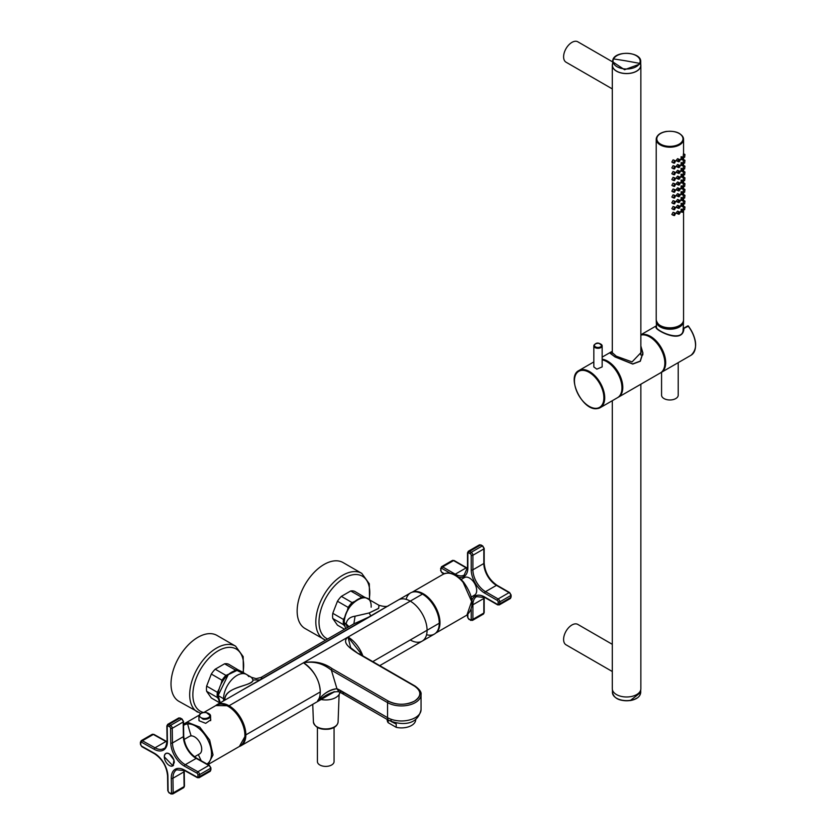 <?xml version="1.0" encoding="UTF-8"?>
<svg xmlns="http://www.w3.org/2000/svg" width="836" height="836" viewBox="0 0 836 836"><rect width="100%" height="100%" fill="white"/><g stroke="black" fill="none" stroke-linecap="round" stroke-linejoin="round"><path stroke-width="1.25" d="M678.215 362.646L678.215 395.167A8.329 4.807 180 0 1 673.074 399.608A8.329 4.807 180 0 1 664.003 398.563A8.329 4.807 180 0 1 661.569 395.167L661.569 372.26M681.507 324.243A12.634 7.294 180 0 1 673.45 328.37A12.634 7.294 180 0 1 658.277 324.243M683.482 320.846A13.616 7.858 180 0 1 683.503 321.536A13.616 7.858 180 0 1 673.722 328.914A13.616 7.858 180 0 1 656.281 321.536A13.616 7.858 180 0 1 656.302 320.846M682.375 186.564L682.375 188.988L682.375 186.564L682.97 186.407L681.1 185.832L681.1 188.257M680.452 188.393L682.375 188.988M682.375 188.267L682.375 187.295L682.375 188.267M679.01 205.99C677.39 207.422 677.39 208.227 679.01 208.415C680.514 206.91 680.514 206.105 679.01 205.99L677.735 205.248C676.073 206.659 676.073 207.464 677.735 207.673M676.826 207.652L679.01 208.415M679.01 211.811C677.39 213.253 677.39 214.058 679.01 214.235C680.514 212.741 680.514 211.936 679.01 211.811L677.735 211.069C676.073 212.48 676.073 213.284 677.735 213.504M676.826 213.483L679.01 214.235M684.632 154.859L684.632 157.283L684.956 154.535L683.43 153.657L683.19 156.447M682.855 156.76L684.632 157.283M684.632 160.679L684.632 163.114L684.956 160.366L683.43 159.477L683.19 162.278M682.855 162.581L684.632 163.114M684.632 166.51L684.632 168.935L684.956 166.186L683.43 165.309L683.19 168.099M682.855 168.412L684.632 168.935M684.632 172.331L684.632 174.766L684.956 172.017L683.43 171.129L683.19 173.93M682.855 174.233L684.632 174.766M684.632 178.162L684.632 180.586L684.956 177.838L683.43 176.96L683.19 179.75M682.855 180.064L684.632 180.586M684.632 183.983L684.632 186.418L684.956 183.669L683.43 182.791L683.19 185.582M682.855 185.885L684.632 186.418M684.632 189.814L684.632 192.238L684.956 189.49L683.43 188.612L683.19 191.402M682.855 191.716L684.632 192.238M684.632 195.634L684.632 198.069L684.956 195.321L683.43 194.443L683.19 197.233M682.855 197.536L684.632 198.069M684.632 201.466L684.632 203.89L684.956 201.142L683.43 200.264L683.19 203.054M682.855 203.367L684.632 203.89M684.632 207.286L684.632 209.721L684.956 206.973L683.43 206.095L683.19 208.885M682.855 209.188L684.632 209.721M682.375 157.44L682.375 159.864L682.375 157.44L682.97 157.283L681.1 156.698L681.1 159.122M680.452 159.258L682.375 159.864M682.375 163.26L682.375 165.685L682.375 163.26L682.97 163.104L681.1 162.518L681.1 164.953M680.452 165.079L682.375 165.685M682.375 169.091L682.375 171.516L682.375 169.091L682.97 168.935L681.1 168.349L681.1 170.774M680.452 170.91L682.375 171.516M682.375 174.912L682.375 177.336L682.375 174.912L682.97 174.755L681.1 174.181L681.1 176.605M680.452 176.73L682.375 177.336M682.375 180.743L682.375 183.168L682.375 180.743L682.97 180.586L681.1 180.001L681.1 182.426M680.452 182.561L682.375 183.168M682.375 192.395L682.375 194.819L682.375 192.395L682.97 192.238L681.1 191.653L681.1 194.077M680.452 194.213L682.375 194.819M682.375 198.216L682.375 200.65L682.375 198.216L682.97 198.059L681.1 197.484L681.1 199.909M680.452 200.044L682.375 200.65M682.375 204.047L682.375 206.471L682.375 204.047L682.97 203.89L681.1 203.305L681.1 205.729M680.452 205.865L682.375 206.471M682.375 209.867L682.375 212.302L682.375 209.867L682.97 209.711L681.1 209.136L681.1 211.56M680.452 211.696L682.375 212.302M679.01 159.373C677.39 160.815 677.39 161.62 679.01 161.808C680.514 160.303 680.514 159.498 679.01 159.373L677.735 158.641C676.073 160.042 676.073 160.857 677.735 161.066M676.826 161.045L679.01 161.808M679.01 165.204C677.39 166.636 677.39 167.451 679.01 167.628C680.514 166.134 680.514 165.319 679.01 165.204L677.735 164.462C676.073 165.873 676.073 166.677 677.735 166.897M676.826 166.876L679.01 167.628M679.01 171.025C677.39 172.467 677.39 173.271 679.01 173.46C680.514 171.955 680.514 171.15 679.01 171.025L677.735 170.293C676.073 171.694 676.073 172.509 677.735 172.718M676.826 172.697L679.01 173.46M679.01 176.856C677.39 178.287 677.39 179.103 679.01 179.28C680.514 177.786 680.514 176.971 679.01 176.856L677.735 176.114C676.073 177.525 676.073 178.329 677.735 178.549M676.826 178.528L679.01 179.28M679.01 182.687C677.39 184.119 677.39 184.923 679.01 185.111C680.514 183.606 680.514 182.802 679.01 182.687L677.735 181.945C676.073 183.345 676.073 184.16 677.735 184.369M676.826 184.348L679.01 185.111M679.01 188.508C677.39 189.939 677.39 190.754 679.01 190.932C680.514 189.438 680.514 188.622 679.01 188.508L677.735 187.766C676.073 189.176 676.073 189.981 677.735 190.2M676.826 190.18L679.01 190.932M679.01 194.339C677.39 195.77 677.39 196.575 679.01 196.763C680.514 195.258 680.514 194.454 679.01 194.339L677.735 193.597C676.073 194.997 676.073 195.812 677.735 196.021M676.826 196L679.01 196.763M679.01 200.159C677.39 201.601 677.39 202.406 679.01 202.584C680.514 201.089 680.514 200.274 679.01 200.159L677.735 199.417C676.073 200.828 676.073 201.633 677.735 201.852M676.826 201.831L679.01 202.584M679.01 207.683L679.01 206.711L679.01 207.683M679.01 213.514L679.01 212.543L679.01 213.514M684.632 156.551L684.632 155.58L684.632 156.551M684.632 162.383L684.632 161.411L684.632 162.383M684.632 168.203L684.632 167.231L684.632 168.203M684.632 174.034L684.632 173.062L684.632 174.034M684.632 179.855L684.632 178.894L684.632 179.855M684.632 185.686L684.632 184.714L684.632 185.686M684.632 191.507L684.632 190.545L684.632 191.507M684.632 197.338L684.632 196.366L684.632 197.338M684.632 203.169L684.632 202.197L684.632 203.169M684.632 208.99L684.632 208.018L684.632 208.99M682.375 159.133L682.375 158.161L682.375 159.133M682.375 164.964L682.375 163.992L682.375 164.964M682.375 170.784L682.375 169.812L682.375 170.784M682.375 176.615L682.375 175.644L682.375 176.615M682.375 182.436L682.375 181.464L682.375 182.436M682.375 194.088L682.375 193.116L682.375 194.088M682.375 199.919L682.375 198.947L682.375 199.919M682.375 205.74L682.375 204.768L682.375 205.74M682.375 211.571L682.375 210.599L682.375 211.571M679.01 161.076L679.01 160.104L679.01 161.076M679.01 166.907L679.01 165.936L679.01 166.907M679.01 172.728L679.01 171.756L679.01 172.728M679.01 178.559L679.01 177.587L679.01 178.559M679.01 184.38L679.01 183.408L679.01 184.38M679.01 190.211L679.01 189.239L679.01 190.211M679.01 196.032L679.01 195.06L679.01 196.032M679.01 201.863L679.01 200.891L679.01 201.863M675.634 213.243L673.095 212.281L671.851 214.497L673.377 215.374L674.547 215.542L675.634 213.243L674.547 213.117L673.377 215.374M675.634 207.422L673.095 206.45L671.851 208.666L673.377 209.543L674.547 209.721L675.634 207.422L674.547 207.286L673.377 209.543M675.634 201.591L673.095 200.63L671.851 202.834L673.377 203.723L674.547 203.89L675.634 201.591L674.547 201.466L673.377 203.723M675.634 195.77L673.095 194.798L671.851 197.014L673.377 197.892L674.547 198.069L675.634 195.77L674.547 195.634L673.377 197.892M675.634 189.939L673.095 188.978L671.851 191.183L673.377 192.071L674.547 192.238L675.634 189.939L674.547 189.814L673.377 192.071M675.634 184.119L673.095 183.147L671.851 185.362L673.377 186.24L674.547 186.418L675.634 184.119L674.547 183.983L673.377 186.24M675.634 178.287L673.095 177.326L671.851 179.531L673.377 180.419L674.547 180.586L675.634 178.287L674.547 178.162L673.377 180.419M675.634 172.467L673.095 171.495L671.851 173.71L673.377 174.588L674.547 174.766L675.634 172.467L674.547 172.331L673.377 174.588M675.634 166.636L673.095 165.674L671.851 167.879L673.377 168.767L674.547 168.935L675.634 166.636L674.547 166.51L673.377 168.767M675.634 160.815L673.095 159.843L671.851 162.059L673.377 162.936L674.547 163.114L675.634 160.815L674.547 160.679L673.377 162.936M674.547 214.821L674.547 213.849L674.547 214.821M674.547 208.99L674.547 208.018L674.547 208.99M674.547 203.169L674.547 202.197L674.547 203.169M674.547 197.338L674.547 196.366L674.547 197.338M674.547 191.507L674.547 190.545L674.547 191.507M674.547 185.686L674.547 184.714L674.547 185.686M674.547 179.855L674.547 178.894L674.547 179.855M674.547 174.034L674.547 173.062L674.547 174.034M674.547 168.203L674.547 167.231L674.547 168.203M674.547 162.383L674.547 161.411L674.547 162.383M612.433 64.288A14.275 8.235 0 0 0 612.307 65.344A14.275 8.235 0 0 0 616.487 71.175A14.275 8.235 0 0 0 632.047 72.962A14.275 8.235 0 0 0 640.857 65.344A14.275 8.235 0 0 0 640.731 64.288M612.307 400.695L612.307 688.739A14.275 8.235 0 0 0 616.487 694.57A14.275 8.235 0 0 0 632.047 696.357A14.275 8.235 0 0 0 640.857 688.739L640.857 384.215M612.307 78.605L612.307 88.501M612.433 61.791L577.812 41.8A11.777 6.792 120 0 0 567.937 45.865A11.777 6.792 120 0 0 566.035 62.188L612.307 88.909M612.307 644.326L577.812 624.408A11.777 6.792 120 0 0 567.937 628.473A11.777 6.792 120 0 0 566.035 644.807L612.307 671.517M612.307 661.213L612.307 671.12M613.007 59.346L612.433 65.344A14.149 8.172 0 0 0 624.565 73.432A14.149 8.172 0 0 0 640.167 67.643A14.149 8.172 0 0 0 640.731 65.344L640.731 61.645A14.149 8.172 0 0 0 636.687 55.918M641.546 383.818L632.998 388.75M612.307 351.256L610.437 353.346L615.108 356.888L632.716 363.911L640.198 361.121L642.821 352.98L640.857 346.198M612.307 351.663L612.015 352.416L616.278 356.209L632.079 361.915L641.149 352.416L640.857 349.845M611.607 351.663L610.322 353.409L615.024 356.93L632.747 364.068L640.303 361.256L642.936 353.022L640.857 346.031M640.857 335.1A21.402 12.362 -120 0 1 642.456 334.86A21.402 12.362 -120 0 1 661.83 350.901A21.402 12.362 -120 0 1 660.409 372.919L618.368 397.194A21.402 12.362 -120 0 0 620.333 376.409A21.402 12.362 -120 0 0 602.15 359.198M596.841 408.626A21.402 12.362 -120 0 0 600.29 407.634L617.522 397.685A21.402 12.362 -120 0 0 619.727 377.475A21.402 12.362 -120 0 0 602.15 359.825M595.274 344.066A4.159 2.403 0 0 0 593.832 345.885L593.832 366.931L596.82 369.146L602.15 366.931L602.15 345.885A4.159 2.403 0 0 0 600.708 344.066M656.981 328.517C663.209 334.421 684.109 341.318 683.096 328.861L683.9 328.642C683.158 343.418 660.231 332.634 656.396 328.36L655.821 327.137L656.448 326.082M660.827 372.668A21.402 12.362 -120 0 0 661.255 372.438A21.402 12.362 -120 0 0 662.666 350.42A21.402 12.362 -120 0 0 643.292 334.369A21.402 12.362 -120 0 0 640.857 334.881M334.066 727.456L334.066 761.586A8.329 4.807 180 0 1 328.935 766.027A8.329 4.807 180 0 1 319.854 764.992A8.329 4.807 180 0 1 317.419 761.586L317.419 727.456M426.569 634.712A23.784 13.731 -120 0 0 439.266 623.217A23.784 13.731 -120 0 0 422.452 594.093A23.784 13.731 -120 0 0 406.139 599.349M371.153 607.197C371.989 586.673 343.408 603.174 344.244 622.736L345.519 628.588L344.244 622.736L346.125 623.823L347.212 627.606L346.125 623.823C347.024 619.424 350.012 616.884 355.07 616.205C349.97 616.916 346.992 619.445 346.125 623.823L348.915 626.624L344.244 622.736A19.029 10.983 -60 0 1 352.552 603.582A19.029 10.983 -60 0 1 367.213 598.492L379.001 605.295L378.551 608.483L369.167 612.955L378.698 608.274L379.001 605.295C384.361 606.821 387.674 606.852 388.949 605.389L398.364 599.955A23.784 13.731 60 0 1 410.257 601.126L422.452 594.093A23.784 13.731 60 0 1 439.266 623.217A23.784 13.731 60 0 1 434.344 634.106L422.149 641.149A23.784 13.731 60 0 1 410.257 639.968M410.257 601.126A23.784 13.731 60 0 1 427.081 630.26L439.266 623.217L427.081 630.26A23.784 13.731 60 0 1 422.149 641.149A23.784 13.731 60 0 0 427.081 630.26L372.762 661.621L427.081 630.26A23.784 13.731 60 0 0 410.257 601.126L422.452 594.093A23.784 13.731 60 0 0 410.56 592.912L398.364 599.955A23.784 13.731 60 0 1 410.257 601.126L303.458 662.791A23.784 13.731 60 0 1 320.282 691.915C319.707 680.232 314.106 670.524 303.458 662.791L348.027 637.053A23.784 13.731 60 0 1 362.866 655.905L348.027 637.053L410.257 601.126M391.123 720.392A5.946 3.438 -60 0 1 388.782 720.371A5.946 3.438 -60 0 1 387.549 717.654L387.549 702.595A1.191 0.69 -60 0 1 388.395 701.143C397.079 705.27 405.773 705.27 414.457 701.143L414.457 701.143C421.605 696.127 421.605 691.111 414.457 686.095L358.299 653.668L350.65 647.712L348.027 637.053C340.701 642.759 351.433 649.123 358.299 653.668L359.146 654.16M350.65 647.712L348.027 637.053C340.67 642.769 351.705 649.342 358.299 653.668L414.457 686.095A1.191 0.69 -60 0 1 415.304 686.575A19.625 11.328 0 0 1 421.051 694.591C421.605 692.218 419.609 689.376 415.053 686.032A1.191 0.69 120 0 0 414.457 686.095A18.434 10.638 0 0 1 414.457 701.143A18.434 10.638 0 0 1 388.395 701.143L332.237 668.716C323.845 662.718 314.252 660.733 303.458 662.791C313.887 660.973 323.198 663.429 331.39 670.179A1.191 0.69 -60 0 1 331.641 669.343L331.39 670.179C322.738 663.261 313.427 660.795 303.458 662.791C314.043 660.67 323.636 662.645 332.237 668.716L331.641 669.343L332.237 668.716L388.395 701.143A1.191 0.69 -60 0 0 387.549 702.595L331.39 670.179L336.95 688.739L338.977 691.842C335.424 691.215 330.92 692.501 325.455 695.677L334.348 691.633M319.937 695.615L320.282 691.915A23.784 13.731 60 0 1 317.638 700.84L332.017 692.532L317.638 700.84L325.465 695.667L317.649 700.84C323.668 693.305 330.105 689.272 336.95 688.739L338.977 691.842L341.464 693.054A5.946 3.438 120 0 0 344.442 692.762M421.051 694.591L421.051 709.639A19.625 11.328 0 0 1 408.94 720.11A19.625 11.328 0 0 1 387.549 717.654A19.625 11.328 0 0 0 401.426 720.966A19.625 11.328 0 0 0 419.557 713.975A19.625 11.328 0 0 0 421.051 709.639C417.174 726.975 399.253 724.781 388.782 720.371L388.782 720.371A5.946 3.438 -60 0 1 387.549 717.654L340.231 690.327A5.946 3.438 120 0 0 341.464 693.054A5.946 3.438 -60 0 1 340.231 690.327A29.73 17.169 -120 0 0 338.59 689.46A29.73 17.169 -120 0 0 336.95 688.739L331.39 670.179L387.549 702.595A19.625 11.328 0 0 0 401.426 705.918A19.625 11.328 0 0 0 415.304 702.595A19.625 11.328 0 0 0 421.051 694.591A19.625 11.328 0 0 1 408.94 705.051A19.625 11.328 0 0 1 387.549 702.595L387.549 717.654L336.95 688.739C329.248 689.919 322.811 693.953 317.638 700.84L318.903 698.812M245.857 734.886L320.282 691.915L245.857 734.886A23.784 13.731 60 0 1 240.935 745.775A23.784 13.731 60 0 1 239.389 746.464L245.857 734.886A23.784 13.731 60 0 0 229.043 705.751L303.458 662.791L229.043 705.751A23.784 13.731 60 0 1 245.857 734.886M238.741 692.114L260.414 679.877L253.057 679.992L251.542 677.359L250.204 676.752M248.752 676.564A19.029 10.983 120 0 0 246.536 674.474L241.071 671.318A19.029 10.983 120 0 0 226.41 676.408A19.029 10.983 120 0 0 218.102 695.562L224.832 699.45L224.863 700.119L224.832 699.45L225.417 699.805L224.832 699.45C225.689 685.865 253.329 686.126 253.057 679.992L251.542 677.359L246.536 674.474A19.029 10.983 120 0 0 231.875 679.563A19.029 10.983 120 0 0 223.578 698.718L224.832 699.45C224.8 686.544 251.96 686.429 253.057 679.992L260.414 679.877L261.783 677.954L260.957 677.484L256.14 678.654L251.542 677.359M352.374 624.628L353.868 623.844L355.07 616.205L369.167 612.955L355.07 616.205L353.868 623.844L260.957 677.484L256.14 678.654M246.536 674.474A19.029 10.983 120 0 0 231.875 679.563A19.029 10.983 120 0 0 223.578 698.718L218.102 695.562L228.27 674.631L236.985 670.441L243.412 673.586M353.868 623.844L260.957 677.484L353.868 623.844L361.225 620.552L353.868 623.844M217.151 704.581A23.784 13.731 60 0 1 229.043 705.751L215.782 705.574A23.784 13.731 60 0 1 217.151 704.581L388.949 605.389L370.891 616.09L369.167 612.955L370.891 616.09L361.225 620.552L370.891 616.09L260.414 679.877L261.783 677.954L260.957 677.484M220.276 702.773L218.102 695.562A19.029 10.983 -60 0 0 220.276 702.773M223.703 700.798A19.029 10.983 -60 0 1 223.578 698.718A19.029 10.983 -60 0 0 223.703 700.798M239.472 670.66L228.489 664.139A19.029 10.983 120 0 0 224.581 663.794L215.218 669.197A19.029 10.983 120 0 0 211.32 674.056L206.638 686.116A19.029 10.983 120 0 0 206.45 688.833A19.029 10.983 120 0 0 206.638 691.32L211.32 697.976L219.941 702.961M218.447 698.833L217.339 697.496A19.029 10.983 -60 0 1 217.151 695.009A19.029 10.983 -60 0 1 217.339 692.302L206.638 686.116M233.787 671.183L235.292 669.97A19.029 10.983 -60 0 1 239.19 670.326M228.876 674.119L225.929 675.383L215.218 669.197M220.913 684.444L222.021 680.232A19.029 10.983 -60 0 1 225.929 675.383M219.189 688.843L217.339 692.302M217.339 697.496L206.638 691.32M222.021 680.232L211.32 674.056M235.292 669.97L224.581 663.794M369.512 599.82L369.313 583.8L361.758 573.36L343.094 562.586A38.059 21.976 120 0 0 311.159 575.722A38.059 21.976 120 0 0 305.035 628.505L325.486 640.157M365.614 597.834L354.621 591.313A19.029 10.983 120 0 0 350.723 590.968L341.36 596.371A19.029 10.983 120 0 0 337.462 601.23L332.78 613.29A19.029 10.983 120 0 0 332.582 616.007A19.029 10.983 120 0 0 332.78 618.494L337.462 625.161L344.463 629.194M344.589 626.007L343.481 624.68A19.029 10.983 -60 0 1 343.293 622.183A19.029 10.983 -60 0 1 343.481 619.476L332.78 613.29M359.919 598.357L361.424 597.144A19.029 10.983 -60 0 1 365.332 597.5M355.018 601.293L352.06 602.557L341.36 596.371M347.045 611.618L348.163 607.406A19.029 10.983 -60 0 1 352.06 602.557M345.32 616.017L343.481 619.476M343.481 624.68L332.78 618.494M348.163 607.406L337.462 601.23M361.424 597.144L350.723 590.968M243.38 672.646L243.171 656.626L235.616 646.186L216.952 635.412A38.059 21.976 120 0 0 185.028 648.548A38.059 21.976 120 0 0 178.894 701.331L200.703 713.453M321.097 699.492A14.149 8.172 0 0 0 339.322 694.079A14.149 8.172 0 0 0 339.876 692.229M210.609 718.918L210.776 719.806L205.698 723.339L199.062 720.736L198.968 719.357M199.072 715.219L184.568 723.589A23.607 13.627 -120 0 1 188.131 722.513L199.72 727.08L209.658 740.017L213.034 754.939L207.997 764.574L240.005 746.109A23.607 13.627 -120 0 0 241.479 721.646A23.607 13.627 -120 0 0 219.952 704.142A23.607 13.627 -120 0 0 216.399 705.218L203.785 712.502M184.077 739.494L189.521 736.359A10.105 5.831 60 0 1 197.254 739.003A10.105 5.831 60 0 1 201.716 749.098A10.105 5.831 60 0 1 199.626 753.863L194.516 756.81M171.84 766.184L172.906 765.86L173.992 760.081L169.259 753.8A7.137 4.117 60 0 0 165.779 753.497A7.137 4.117 60 0 0 167.001 763.477A7.137 4.117 60 0 0 169.426 765.546A7.137 4.117 60 0 0 171.84 766.184M174.285 762.432A6.991 4.034 -120 0 0 171.192 755.451A6.991 4.034 -120 0 0 165.852 753.623A6.991 4.034 -120 0 0 164.399 756.914L172.843 765.734L174.285 762.432M471.243 597.008L474.597 595.075A10.105 5.831 -120 0 0 476.687 590.456A10.105 5.831 -120 0 0 472.277 580.278A10.105 5.831 -120 0 0 464.482 577.572L461.138 579.505M412.357 592.149A23.607 13.627 60 0 1 431.292 600.729A23.607 13.627 60 0 1 435.901 632.936M415.701 719.315L415.701 719.66A14.275 8.235 0 0 1 415.126 721.98A14.275 8.235 0 0 1 396.212 727.33L388.144 722.68L388.144 720.005M396.212 727.33L396.212 724.007L391.384 721.635M387.162 719.43L387.162 719.66A14.275 8.235 0 0 0 388.144 722.68M613.551 58.948A416.234 326.113 26.9 0 1 626.582 60.976L639.613 63.358A13.575 7.837 180 0 1 622.757 68.677A13.575 7.837 180 0 1 613.551 58.948A13.575 7.837 180 0 1 630.407 53.64A13.575 7.837 180 0 1 639.613 63.358L639.613 63.369M695.542 345.153A20.816 12.017 -120 0 0 688.394 326.218L683.263 328.663M683.566 319.916A13.679 7.9 180 0 1 673.743 327.493A13.679 7.9 180 0 1 656.218 319.916C657.796 326.019 663.617 328.632 673.67 327.743C679.825 326.531 683.127 323.919 683.566 319.916L683.566 209.606M679.344 325.622A13.083 7.555 180 0 1 673.576 327.649A13.083 7.555 180 0 1 660.43 325.622M673.576 146.07A13.083 7.555 180 0 1 657.336 140.95A13.083 7.555 180 0 1 666.208 131.576A13.083 7.555 180 0 1 682.448 136.696A13.083 7.555 180 0 1 673.576 146.07M679.344 133.603A13.679 7.9 180 0 1 683.566 139.309A13.679 7.9 180 0 1 673.743 146.885A13.679 7.9 180 0 1 656.218 139.309A13.679 7.9 180 0 1 660.43 133.603M612.433 61.645L624.565 69.733L640.167 63.944A14.149 8.172 0 0 0 640.731 61.645C641.431 52.135 616.822 50.17 613.039 59.168L612.433 61.645M640.731 689.804L640.731 692.448L630.563 700.286A14.149 8.172 180 0 1 612.433 692.448L612.433 689.804M630.553 700.422A13.575 7.837 0 0 0 636.687 698.164M616.477 698.164A13.575 7.837 0 0 0 630.396 700.453M593.832 361.925L578.878 370.557C566.014 376.67 582.117 410.58 596.674 408.679L600.29 407.634A21.402 12.362 -120 0 0 601.701 385.615A21.402 12.362 -120 0 0 582.326 369.564A21.402 12.362 -120 0 0 578.878 370.557A21.402 12.362 -120 0 0 574.447 380.599M596.214 408.323A20.816 12.017 -120 0 0 602.077 388.646A20.816 12.017 -120 0 0 582.107 370.358A20.816 12.017 -120 0 0 576.244 390.036A20.816 12.017 -120 0 0 596.214 408.323M596.82 348.194A4.159 2.403 0 0 0 602.15 345.885L599.098 343.324C596.873 342.614 595.117 343.46 593.832 345.885A4.159 2.403 0 0 0 596.82 348.194M596.988 347.379A3.563 2.059 0 0 0 601.418 345.979A3.563 2.059 0 0 0 598.994 343.429A3.563 2.059 0 0 0 594.563 344.819A3.563 2.059 0 0 0 596.988 347.379M687.547 326.218L688.185 326.165A21.402 12.362 -120 0 1 691.1 355.206L661.255 372.438M656.615 327.67L655.821 327.137M657.096 328.788L656.396 328.36M338.089 721.959C337.504 725.721 334.505 728.114 329.081 729.128C320.282 730.006 315.057 727.613 313.406 721.959A12.341 7.127 0 0 0 329.217 728.647A12.341 7.127 0 0 0 336.96 724.781A12.341 7.127 0 0 0 338.089 721.959L339.113 694.455M369.136 599.6A35.906 20.733 120 0 0 359.741 575.074A35.906 20.733 120 0 0 332.226 588.586A35.906 20.733 120 0 0 327.566 638.955M361.758 573.36A38.059 21.976 120 0 0 329.823 586.506A38.059 21.976 120 0 0 323.699 639.279M243.004 672.426A35.906 20.733 120 0 0 233.599 647.9A35.906 20.733 120 0 0 206.084 661.412A35.906 20.733 120 0 0 203.618 712.523M235.616 646.186A38.059 21.976 120 0 0 203.691 659.332A38.059 21.976 120 0 0 197.557 712.105M183.575 725.397A22.582 13.042 -120 0 1 187.651 723.924A22.582 13.042 60 0 1 209.428 743.423A22.582 13.042 60 0 1 206.962 764M201.246 760.812A161.735 127.323 -94.5 0 1 198.341 754.605M187.651 723.924A161.735 127.323 85.5 0 0 191.141 735.889M200.713 713.651L198.916 716.086L203.106 719.2A5.831 3.313 -0.8 0 0 210.567 715.919A5.831 3.313 -0.8 0 0 208.697 713.536M206.21 712.648A5.235 2.968 -0.8 0 0 199.72 714.728A5.235 2.968 -0.8 0 0 203.263 718.385A5.235 2.968 -0.8 0 0 209.596 716.577A5.235 2.968 -0.8 0 0 207.129 712.857A5.235 2.968 -0.8 0 0 206.21 712.648M167.409 741.114L167.2 726.432A1.191 0.679 179.2 0 1 166.855 725.962L167.064 740.644C166.259 746.109 165.152 748.753 163.72 748.575A17.838 10.304 60 0 1 155.005 747.802A1.191 0.7 119.2 0 0 154.179 749.275A19.029 10.983 60 0 0 167.409 741.114A1.191 0.679 179.2 0 1 167.064 740.644M183.178 721.029A1.191 0.679 179.2 0 1 183.523 721.499L183.732 736.182A1.191 0.679 179.2 0 1 183.387 736.662A17.838 10.304 -120 0 0 196.209 758.388L185.279 764.7A1.191 0.7 119.2 0 0 184.453 766.163L197.066 773.206A1.191 0.69 60 0 1 197.913 774.648L197.944 776.613A1.191 0.69 60 0 1 197.118 777.114L184.505 770.081A19.029 10.983 60 0 0 171.275 778.232L171.484 792.925A1.191 0.69 60 0 1 170.659 793.427L168.976 792.497A1.191 0.69 60 0 1 168.12 791.044L167.911 776.362A19.029 10.983 60 0 0 154.232 753.184L141.629 746.151A1.191 0.69 60 0 1 140.772 744.698L140.741 742.744A1.191 0.69 60 0 1 141.566 742.232L154.179 749.275M184.453 766.163A19.029 10.983 60 0 1 170.774 742.995L170.565 728.313A1.191 0.679 -0.8 0 0 172.247 728.292L183.178 721.98L183.387 736.662L172.456 742.974A1.191 0.679 179.2 0 1 170.774 742.995M167.2 726.432A1.191 0.69 60 0 1 168.026 725.92L169.708 726.86A1.191 0.69 60 0 1 170.565 728.313M140.741 742.744A1.191 0.679 179.2 0 1 140.396 742.274L141.232 740.665A2.383 1.369 60 0 1 142.392 740.769L155.005 747.802L165.936 741.501A17.838 10.304 -120 0 0 167.022 742.044M167.043 741.71L166.531 741.438A1.191 0.7 119.2 0 0 165.936 741.501L153.322 734.457L142.392 740.769A1.191 0.7 119.2 0 0 141.566 742.232M140.396 742.274L140.417 744.228A1.191 0.679 -0.8 0 0 140.772 744.698M141.629 746.151A1.191 0.7 119.2 0 0 141.89 746.705L154.503 753.738C162.288 758.994 166.646 766.382 167.566 775.892A1.191 0.679 -0.8 0 0 167.911 776.362M154.232 753.184A1.191 0.7 119.2 0 0 154.503 753.738M168.12 791.044A1.191 0.679 179.2 0 1 167.775 790.574L169.238 793.04A1.191 0.7 119.2 0 1 168.976 792.497M171.516 793.928A1.191 0.7 -60.8 0 1 170.659 793.427M171.484 792.925A1.191 0.679 -0.8 0 0 173.167 792.904A2.383 1.369 60 0 1 172.676 794.022L183.606 787.711A2.383 1.369 60 0 0 184.098 786.592A1.191 0.679 -0.8 0 0 184.453 786.112L183.606 787.711M183.951 770.207A17.838 10.304 -120 0 0 183.889 771.91L184.098 786.592L173.167 792.904L172.958 778.222A17.838 10.304 60 0 1 176.647 769.81L184.766 770.635A1.191 0.7 -60.8 0 1 184.505 770.081M171.275 778.232A1.191 0.679 -0.8 0 0 172.958 778.222L183.889 771.91A1.191 0.679 179.2 0 0 184.244 771.419L184.453 786.112M197.118 777.114A1.191 0.7 119.2 0 0 197.38 777.668L199.135 777.71L210.066 771.398A2.383 1.369 60 0 0 210.557 770.28A1.191 0.679 -0.8 0 0 210.902 769.799L210.066 771.398M197.944 776.613A1.191 0.679 -0.8 0 0 199.626 776.592A2.383 1.369 60 0 1 199.135 777.71M197.066 773.206A1.191 0.7 -60.8 0 1 197.892 771.743A2.383 1.369 60 0 1 199.595 774.638L199.626 776.592L210.557 770.28L210.526 768.326L199.595 774.638A1.191 0.679 179.2 0 1 197.913 774.648M169.708 726.86A1.191 0.7 -60.8 0 1 170.534 725.397A2.383 1.369 60 0 1 172.247 728.292L172.456 742.974A17.838 10.304 60 0 0 185.279 764.7L197.892 771.743L208.822 765.431A2.383 1.369 60 0 1 210.526 768.326A1.191 0.679 179.2 0 0 210.881 767.835L210.902 769.799M166.855 725.962L167.691 724.352A2.383 1.369 60 0 1 168.851 724.457L170.534 725.397L181.464 719.085A2.383 1.369 60 0 1 183.178 721.98A1.191 0.679 179.2 0 0 183.523 721.499L182.06 719.023A1.191 0.7 -60.8 0 0 181.464 719.085L179.782 718.145L168.851 724.457A1.191 0.7 119.2 0 0 168.026 725.92M141.232 740.665L152.162 734.353A2.383 1.369 60 0 1 153.322 734.457A1.191 0.7 -60.8 0 1 153.918 734.395L166.531 741.438M209.418 765.368L196.805 758.325A1.191 0.7 -60.8 0 0 196.209 758.388L208.822 765.431A1.191 0.7 -60.8 0 1 209.418 765.368L210.881 767.835A1.191 0.679 179.2 0 0 210.526 767.364M167.691 724.352L178.622 718.04A2.383 1.369 60 0 1 179.782 718.145A1.191 0.7 119.2 0 1 180.377 718.082L182.06 719.023M483.835 547.967A1.191 0.69 180 0 1 483.835 548.938L483.835 563.506A17.838 10.304 -120 0 0 496.448 585.357A1.191 0.69 -60 0 1 497.044 585.294C489.259 579.891 484.974 572.461 484.18 563.025A1.191 0.69 180 0 1 483.835 563.506L472.904 569.818L472.904 555.25A2.383 1.369 -120 0 0 471.222 552.335L469.539 551.373A2.383 1.369 -120 0 0 468.348 551.248L467.512 552.826L467.512 567.393L464.158 575.074A17.838 10.304 60 0 1 455.244 574.186L442.631 566.902A2.383 1.369 -120 0 0 441.439 566.787L440.603 570.298A1.191 0.69 -0 0 0 440.948 570.789A1.191 0.69 -120 0 0 441.784 572.242A1.191 0.69 120 0 0 442.035 572.785L443.926 573.883M510.744 594.574A1.191 0.69 180 0 1 510.744 595.545A2.383 1.369 -120 0 0 509.061 592.64L496.448 585.357L485.517 591.669A17.838 10.304 60 0 1 472.904 569.818A1.191 0.69 0 0 1 471.222 569.818A19.029 10.983 -120 0 0 484.671 593.121A1.191 0.69 -60 0 1 485.517 591.669L498.131 598.952A1.191 0.69 120 0 0 497.295 600.405L484.671 593.121M510.253 598.576L499.322 604.888A2.383 1.369 -120 0 0 499.813 603.801L510.744 597.489A1.191 0.69 0 0 0 511.089 597.008L510.253 598.576A2.383 1.369 -120 0 0 510.744 597.489L510.744 595.545L499.813 601.857A2.383 1.369 -120 0 0 498.131 598.952L509.061 592.64A1.191 0.69 -60 0 1 509.657 592.578L497.044 585.294M483.898 597.008A17.838 10.304 -120 0 0 483.835 598.461A1.191 0.69 0 0 0 484.18 597.98L484.18 612.537A1.191 0.69 180 0 1 483.835 613.028L472.904 619.34A1.191 0.69 180 0 1 471.222 619.34L471.222 609.674M483.835 598.461L483.835 613.028A2.383 1.369 -120 0 1 483.344 614.115L472.413 620.427A2.383 1.369 -120 0 0 472.904 619.34L472.904 604.773L483.835 598.461M454.68 574.76A1.191 0.69 120 0 1 455.244 574.186L466.174 567.874L453.561 560.59A2.383 1.369 -120 0 0 452.37 560.475L454.157 560.538A1.191 0.69 120 0 0 453.561 560.59L442.631 566.902A1.191 0.69 120 0 0 441.784 568.365A1.191 0.69 -120 0 0 440.948 568.846L440.948 569.818M467.47 568.543A17.838 10.304 -120 0 1 466.174 567.874A1.191 0.69 -60 0 1 466.77 567.822L454.157 560.538M481.066 544.999L482.748 545.971A1.191 0.69 -60 0 0 482.153 546.023L471.222 552.335A1.191 0.69 -60 0 0 470.375 553.798A1.191 0.69 -120 0 1 471.222 555.25A1.191 0.69 180 0 0 472.904 555.25L483.835 548.938A2.383 1.369 -120 0 0 482.153 546.023L480.47 545.062A2.383 1.369 -120 0 0 479.279 544.936L481.066 544.999A1.191 0.69 120 0 0 480.47 545.062L469.539 551.373A1.191 0.69 120 0 0 468.703 552.826A1.191 0.69 -120 0 0 467.857 553.307A1.191 0.69 180 0 1 467.512 552.826M498.131 604.773A1.191 0.69 -60 0 1 497.295 604.292A1.191 0.69 -120 0 0 498.131 603.801A1.191 0.69 0 0 0 499.813 603.801L499.813 601.857A1.191 0.69 180 0 1 498.131 601.857A1.191 0.69 -120 0 0 497.295 600.405M472.121 604.971A1.191 0.69 0 0 0 472.904 604.773A17.838 10.304 60 0 1 476.593 596.611L484.922 597.552L497.535 604.836L499.322 604.888M498.131 603.801L498.131 601.857M497.295 604.292L484.671 597.008A1.191 0.69 120 0 0 484.922 597.552M484.671 597.008A19.029 10.983 -120 0 0 471.901 600.3M471.222 620.312A1.191 0.69 -60 0 1 470.375 619.821A1.191 0.69 -120 0 0 471.222 619.34M467.512 614.721L467.512 616.916A1.191 0.69 0 0 0 467.857 617.396A1.191 0.69 -120 0 0 468.703 618.849A1.191 0.69 120 0 0 468.944 619.403L472.413 620.427M468.703 618.849L470.375 619.821M467.857 614.47L467.857 617.396M441.784 572.242L444.324 573.705M440.948 570.789L440.948 568.846A1.191 0.69 180 0 1 440.603 568.365M441.784 568.365L450.165 573.193M458.619 577.3A19.029 10.983 -120 0 0 467.857 567.874A1.191 0.69 180 0 1 467.512 567.393M467.857 553.307L467.857 567.874M470.375 553.798L468.703 552.826M471.222 555.25L471.222 569.818M412.106 592.233L443.31 574.207A23.607 13.627 60 0 1 463.113 582.358L471.64 601.45L466.916 615.097L435.713 633.113M683.242 328.538L683.503 321.536M656.532 328.339L656.281 321.536M683.566 153.74L683.566 139.309C681.988 133.196 676.167 130.594 666.104 131.471C659.959 132.694 656.657 135.307 656.218 139.309L656.218 319.916M683.566 157.168L683.566 159.561M683.566 162.999L683.566 165.392M683.566 168.82L683.566 171.213M683.566 174.651L683.566 177.044M683.566 180.471L683.566 182.865M683.566 186.303L683.566 188.696M683.566 192.123L683.566 194.516M683.566 197.954L683.566 200.347M683.566 203.775L683.566 206.168M612.307 353.22L612.307 65.344M640.857 355.039L640.857 65.344M612.433 692.448C614.063 698.75 620.093 701.446 630.501 700.537L630.501 700.537C636.865 699.272 640.282 696.576 640.731 692.448M641.431 383.881L633.134 388.667M642.821 354.903L642.821 352.98M691.1 355.206C697.924 348.643 697.036 338.946 688.436 326.092A0.596 0.596 0 0 0 687.673 325.946L683.388 328.423M656.438 325.779L640.857 334.776M611.503 351.726L602.15 357.118M313.406 721.959L312.748 704.32M415.053 686.032L358.895 653.606M388.782 720.371L341.464 693.054M240.935 745.775L334.358 691.842M379.732 665.644L422.149 641.149M184.568 723.589L183.565 724.269M198.978 720.59L198.916 716.086C199.95 713.16 202.416 711.979 206.304 712.554L210.567 715.919L210.641 720.695M140.417 744.228L141.89 746.705M167.566 775.892L167.775 790.574M172.676 794.022L169.238 793.04M184.766 770.635L197.38 777.668M152.162 734.353L153.918 734.395M184.254 770.364L184.244 771.419M183.732 736.182C184.651 745.691 189.009 753.069 196.805 758.325M178.622 718.04L180.377 718.082M166.563 753.205L165.852 753.623M173.554 765.316L172.843 765.734M482.748 545.971L484.18 548.458L484.18 563.025M509.657 592.578L511.089 595.065L511.089 597.008M484.201 597.155L484.18 597.98M484.18 612.537L483.344 614.115M466.77 567.822L467.491 568.208M452.37 560.475L441.439 566.787M479.279 544.936L468.348 551.248M467.512 616.916L468.944 619.403M440.603 570.298L442.035 572.785M443.31 574.207C449.758 571.406 456.529 574.081 463.635 582.222C473.625 596.423 474.723 607.385 466.916 615.097"/></g></svg>
